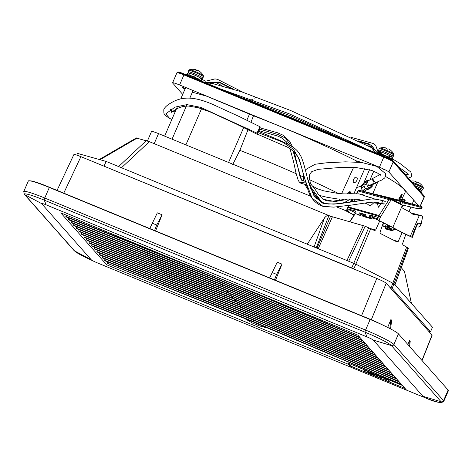 <?xml version="1.0" encoding="UTF-8"?>
<svg xmlns="http://www.w3.org/2000/svg" width="472" height="472" viewBox="0 0 472 472"><rect width="100%" height="100%" fill="white"/><g stroke="black" fill="none" stroke-linecap="round" stroke-linejoin="round"><path stroke-width="0.71" d="M448.129 390.055A27.022 2.478 23.4 0 1 448.4 390.692L443.822 401.265A27.022 2.478 -156.6 0 0 443.55 400.628L393.89 344.454L398.462 333.875L448.129 390.055L443.55 400.628A2 1.959 138.5 0 1 441.119 401.772L422.959 396.285L373.293 340.111A6.006 0.549 -156.6 0 0 367.004 336.914L46.179 204.872A6.006 0.549 -156.6 0 0 41.577 203.579L91.238 259.759A6.006 0.549 -156.6 0 0 94.878 261.795A6.006 0.549 -156.6 0 0 97.533 262.957L350.773 367.186L348.1 364.16L348.495 363.245L351.168 366.272L350.773 367.186L406.545 390.137L357.947 335.173L60.746 212.848L106.666 264.792L107.303 263.329L255.842 322.972M94.878 261.795L89.833 259.441A25.211 2.313 23.4 0 1 74.535 250.892L24.874 194.718A25.211 2.313 23.4 0 1 44.215 200.128L365.033 332.17A25.211 2.313 23.4 0 1 391.459 345.598A2 1.959 -41.5 0 0 393.89 344.454A27.022 2.478 -156.6 0 0 365.57 330.064L44.746 198.022A27.022 2.478 -156.6 0 0 23.747 191.585L28.32 181.012A27.022 2.478 23.4 0 1 49.324 187.449L370.142 319.491A27.022 2.478 23.4 0 1 398.462 333.875M401.336 384.249L253.257 321.503L107.215 263.234L107.575 261.872M66.174 215.084L65.82 216.406L66.351 217.008L139.393 246.148M68.77 217.975L68.405 219.332L68.936 219.934L141.978 249.074M71.355 220.902L70.995 222.259L71.526 222.861L144.568 252.001M73.945 223.828L73.579 225.185L74.11 225.787L147.152 254.927M76.529 226.755L76.169 228.112L76.7 228.713L149.742 257.854M79.119 229.681L78.753 231.038L79.284 231.64L152.326 260.78M81.703 232.607L81.343 233.964L81.874 234.566L154.916 263.706M84.293 235.534L83.927 236.891L84.459 237.493L157.5 266.633M86.877 238.46L86.518 239.823L87.049 240.419L160.091 269.565M383.229 363.764L235.15 301.018L89.102 242.75L89.633 243.345L162.675 272.491M89.102 242.75L89.468 241.387M398.751 381.323L250.673 318.576L104.625 260.308L105.156 260.904L178.198 290.05M104.625 260.308L104.99 258.945M396.692 378.998L250.455 317.025L102.571 257.977L102.04 257.382L102.4 256.019M394.108 376.072L244.254 312.611L99.981 255.051L99.45 254.455L99.816 253.092M92.052 244.313L91.692 245.676L92.223 246.272L165.265 275.418M388.934 370.219L239.08 306.759L94.807 249.198L94.276 248.602L94.642 247.239M390.987 372.544L242.909 309.797L96.866 251.529L97.226 250.166M96.866 251.529L97.397 252.125L170.439 281.271M255.794 323.072L401.477 384.409M402.374 385.423L348.495 363.245M106.666 264.792L348.1 364.16M244.301 318.317L252.632 323.149L259.169 325.833L268.161 328.193M406.545 390.137L418.351 394.999A6.006 0.549 -156.6 0 0 418.894 395.217A6.006 0.549 -156.6 0 0 422.959 396.285M351.168 366.272L405.047 388.444M242.101 287.489L359.941 337.427M360.472 338.029L214.229 276.055L139.34 246.254M65.82 216.406L182.652 263.022M68.405 219.332L214.453 277.601L214.801 276.297M214.453 277.601L362.531 340.353M363.062 340.955L216.819 278.981L141.93 249.181M70.995 222.259L217.037 280.527L217.385 279.223M217.037 280.527L365.116 343.28M365.647 343.882L219.403 281.908L144.515 252.107M73.579 225.185L219.627 283.454L219.976 282.15M219.627 283.454L367.706 346.206M368.237 346.808L221.993 284.834L147.105 255.033M76.169 228.112L222.212 286.386L370.29 349.132M222.212 286.386L222.56 285.076M370.821 349.734L224.583 287.761L149.689 257.96M78.753 231.038L224.802 289.312L372.88 352.059M224.802 289.312L225.15 288.003M373.411 352.661L227.168 290.687L152.279 260.886M81.343 233.964L227.386 292.239L227.734 290.929M227.386 292.239L375.464 354.985M375.995 355.587L229.758 293.613L154.863 263.813M83.927 236.891L229.976 295.165L378.054 357.912M229.976 295.165L230.324 293.855M378.585 358.513L232.342 296.54L157.453 266.739M86.518 239.823L232.56 298.092L380.638 360.838M232.56 298.092L232.908 296.782M381.169 361.44L234.932 299.466L160.037 269.665M235.15 301.018L235.498 299.708M383.76 364.366L237.516 302.393L162.628 272.592M91.692 245.676L237.735 303.944L238.083 302.635M237.735 303.944L385.813 366.691M386.344 367.293L240.106 305.319L165.212 275.518M94.276 248.602L240.325 306.871L240.673 305.561M240.325 306.871L388.403 369.617M242.909 309.797L243.257 308.487M391.518 373.146L245.281 311.172L170.386 281.371M99.45 254.455L245.499 312.724L245.847 311.414M245.499 312.724L393.577 375.47M102.04 257.382L248.083 315.65L396.161 378.397M248.083 315.65L248.431 314.34M250.673 318.576L251.021 317.267M399.282 381.925L253.039 319.951L178.15 290.15M253.257 321.503L253.606 320.193M256.196 323.119L255.848 324.429L252.632 323.149M259.169 325.833L255.848 324.429M350.773 192.446A4.401 2.449 -63.1 0 0 349.74 193.673C346.088 194.104 341.575 193.927 336.229 193.137L323.727 190.835L316.924 188.611L312.824 186.127M348.719 193.744A4.401 2.449 116.9 0 1 350.289 191.85M362.826 191.213A10.006 5.57 116.9 0 1 363.587 190.741L364.331 191.119A10.006 5.57 -63.1 0 0 363.782 191.449M364.331 191.119L367.31 189.473M369.151 180.269L369.151 180.269A3.003 1.929 61.1 0 0 367.594 180.192A3.003 1.929 61.1 0 0 366.821 181.69L366.732 183.732A3.003 1.929 61.1 0 0 368.85 187.408L370.036 188.009A1.003 0.643 61.1 0 0 370.555 188.039A1.003 0.643 61.1 0 0 370.815 187.537L372.154 186.8L372.249 184.599M361.511 186.145L356.584 187.526M351.475 200.452L352.779 199.385M370.555 188.039L367.871 189.52A1.003 0.643 -118.9 0 1 367.352 189.496L366.166 188.894A3.003 1.929 -118.9 0 1 364.048 185.213L364.136 183.171A3.003 1.929 -118.9 0 1 364.909 181.673L367.594 180.192M370.137 185.608L370.072 187.16L371.417 186.422L372.154 186.8M370.815 187.537L370.072 187.16M371.476 184.93L371.417 186.422M363.587 190.741L362.85 190.363A2 1.286 -118.9 0 1 361.44 187.909L364.207 186.381M364.083 184.458L361.522 185.874A2 1.286 -118.9 0 1 362.042 184.871L364.113 183.726M361.522 185.874L361.44 187.909M375.576 183.254L369.446 185.986L368.384 185.956L367.517 181.165L372.868 178.345L374.125 183.183L368.384 185.956M305.531 170.345L306.428 169.082L315.107 164.262L326.117 162.828L345.345 161.843L361.517 162.433L376.739 166.38L385.547 173.619L385.724 175.814L384.704 177.944L382.497 179.561C382.308 180.068 376.857 181.749 375.918 182.983L372.154 179.749L372.992 178.298L379.954 174.616M420.062 191.296L421.938 192.665L421.307 192.7M189.555 76.193L186.593 74.246L194.358 76.783L202.624 81.585M206.712 83.267L220.347 82.565L232.743 88.866M358.425 140.921L368.762 143.818L375.293 152.651M378.219 153.854L380.869 154.798M388.314 157.748L389.099 157.837L385.028 155.618L380.987 154.521M389.046 158.48L392.409 159.27L385.146 155.306L377.346 152.751L379.004 154.008L381.175 152.881L381.523 153.193A6.891 0.631 -156.6 0 0 381.559 153.205M189.549 76.204L189.903 75.673L194.252 77.095L199.036 80.11M205.208 82.647L218.394 82.022L230.401 88.122M361.281 142.332L371.387 145.158L377.818 153.689M194.977 69.484A11.853 9.888 -67.7 0 1 195.868 69.673A11.853 9.888 -67.7 0 1 195.939 69.691A11.853 2.425 -70.6 0 1 196.145 69.815A11.883 2.171 -72.7 0 0 195.632 70.116A4.738 0.437 23.4 0 1 196.446 70.44A4.738 0.437 23.4 0 1 197.29 70.794A11.883 2.36 117.5 0 1 197.915 70.54A11.853 6.596 115.9 0 1 198.529 70.759A11.853 11.617 112.6 0 1 199.514 71.349A11.883 11.664 -65.7 0 1 201.208 72.788A4.738 0.437 23.4 0 1 201.402 72.948A11.883 11.883 0 0 1 203.379 75.738L203.379 75.738A7.605 0.696 23.4 0 0 195.349 71.596A7.605 0.696 23.4 0 0 189.508 69.738L188.145 71.762L188.393 73.101M196.069 70.045A11.853 11.428 -108.4 0 1 196.34 70.145A11.853 6.407 -76 0 1 196.848 70.605L196.848 70.605M196.145 69.815L195.998 70.257M385.364 147.842A11.853 9.888 -67.7 0 1 386.249 148.031A11.853 9.888 -67.7 0 1 386.32 148.049A11.853 2.425 -70.6 0 1 386.533 148.173A11.883 2.171 -72.7 0 0 386.013 148.474A4.738 0.437 23.4 0 1 386.833 148.798A4.738 0.437 23.4 0 1 387.677 149.158A11.883 2.36 117.5 0 1 388.303 148.898A11.853 6.596 115.9 0 1 388.916 149.117A11.853 11.617 112.6 0 1 389.896 149.707A11.883 11.664 -65.7 0 1 391.589 151.146A4.738 0.437 23.4 0 1 391.784 151.305A11.883 11.883 0 0 1 393.766 154.096L393.766 154.096A7.605 0.696 23.4 0 0 385.73 149.96A7.605 0.696 23.4 0 0 379.895 148.096L379.116 148.768L378.497 150.981L380.668 152.745M386.456 148.403A11.853 11.428 -108.4 0 1 386.721 148.503A11.853 6.407 -76 0 1 387.235 148.963A11.883 2.171 -72.7 0 1 387.235 148.969L387.235 148.969M386.533 148.173L386.385 148.615M414.835 181.183A11.853 9.888 -67.7 0 1 415.72 181.366A11.853 9.888 -67.7 0 1 415.797 181.384A11.853 2.425 -70.6 0 1 416.003 181.508A11.883 2.171 -72.7 0 0 415.484 181.808A4.738 0.437 23.4 0 1 416.304 182.133A4.738 0.437 23.4 0 1 417.148 182.493A11.883 2.36 117.5 0 1 417.773 182.233A11.853 6.596 115.9 0 1 418.387 182.452A11.853 11.617 112.6 0 1 419.366 183.047A11.883 11.664 -65.7 0 1 421.059 184.481A4.738 0.437 23.4 0 1 421.26 184.646A11.883 11.883 0 0 1 423.236 187.431L423.236 187.431A7.605 0.696 23.4 0 0 415.201 183.295A7.605 0.696 23.4 0 0 411.873 182.027M415.926 181.744A11.853 11.428 -108.4 0 1 416.198 181.838A11.853 6.407 -76 0 1 416.705 182.298A11.883 2.171 -72.7 0 1 416.705 182.304L416.705 182.304M416.003 181.508L415.856 181.956M292.522 146.91L289.578 141.157L282.911 135.116L277.501 132.774L259.865 127.794L259.093 128.945C258.467 130.874 258.603 131.033 259.512 129.422M257.352 134.119L256.957 133.104L260.101 126.791L260.184 127.9M259.299 130.756L258.951 131.558M322.653 203.113L323.792 203.479L314.452 196.411L307.372 178.027L306.558 174.705C303.897 163.607 301.637 156.84 299.791 154.385C296.487 148.621 292.251 145.854 276.734 139.069L258.243 131.245L257.458 132.396C256.833 134.325 256.974 134.485 257.883 132.874M170.628 109.534L171.478 110.212L170.628 109.534M173 111.115L175.065 112.07M171.885 119.422L169.696 118.419L171.885 119.416L169.696 118.419L165.755 113.905L175 107.126L186.959 104.619L200.624 107.333L256.957 133.104L200.624 107.333L186.959 104.619L175 107.126L165.755 113.905L169.696 118.419C165.619 115.929 163.678 113.988 163.878 112.59L163.802 110.165C163.572 109.256 165.141 106.212 170.905 102.99C184.056 94.825 197.514 98.117 211.769 103.97L239.204 116.525L260.101 126.791M370.933 193.184L359.517 190.393L390.91 199.149L391.211 199.556L390.893 200.618L391.447 199.727L402.374 205.279L401.436 207.479A37.53 3.446 -156.6 0 0 409.147 211.633A37.53 3.446 -156.6 0 0 409.991 212.058L413.307 214.583L415.472 214.742L412.351 213.869M354.165 214.961L346.23 211.037L354.071 215.096M411.785 237.056L410.292 236.301A37.53 3.446 23.4 0 1 400.522 231.569A37.53 3.446 23.4 0 1 392.81 227.415L377.205 219.663L391.577 226.979A39.129 3.593 -156.6 0 0 399.648 231.327A39.129 3.593 -156.6 0 0 409.891 236.283L412.31 237.404L411.785 237.056L412.723 234.897L413.053 235.085L412.723 234.897A23.866 19.718 -74.4 0 1 414.469 229.947L414.735 230.277M416.611 225.952L412.31 237.404M417.201 225.185L417.425 223.103L421.006 223.657A4 2.242 98.8 0 1 418.221 227.008A4 2.242 98.8 0 1 418.074 226.979L418.221 227.008C419.691 227.061 420.711 225.952 421.272 223.681L422.582 216.4L421.425 215.733L419.331 215.409L410.292 236.301M411.018 212.854L421.425 215.733M415.472 214.742L419.331 215.409M401.436 207.479L392.81 227.415M389.4 229.168L389.772 228.3L393.365 229.303M376.444 219.45L377.435 217.161L369.942 215.067L371.128 215.669L370.378 217.409A0.602 0.336 116.9 0 1 369.812 217.863L364.933 216.229L369.812 217.863M383.199 223.114L385.648 223.964M387.353 225.227L389.848 226.495L389.571 227.132L387.075 225.864M355.056 213.468L359.935 215.102L355.056 213.468A0.602 0.336 -63.1 0 1 354.968 212.825L355.717 211.09L348.23 208.99L349.416 209.592L348.424 211.881M349.357 209.727L355.056 212.624M371.063 215.822L372.567 216.512L371.859 218.158A0.602 0.336 116.9 0 1 371.293 218.619L369.039 217.869L371.293 218.619M347.239 211.279L348.23 208.99M348.006 207.538L380.603 216.754L390.657 200.559L388.969 199.603L358.242 191.007L356.608 193.638M351.174 209.816L352.773 210.264M358.749 214.5L359.457 212.854L365.287 215.415M364.933 216.229L365.647 214.583L359.457 212.854M368.626 217.262A0.602 0.336 -63.1 0 0 369.192 216.807L369.942 215.067M372.892 215.893L374.485 216.341M347.852 207.367L348.36 206.925L379.087 215.521L379.14 216.117M358.095 191.248L358.242 191.007A1.398 1.156 -74.4 0 1 359.517 190.393L359.457 190.381M379.087 215.521L388.969 199.603A1.398 1.156 105.6 0 1 390.244 198.989L390.893 200.618M391.447 199.727L391.807 199.314L401.843 204.411L402.374 205.279M401.878 204.429L402.309 202.73A37.53 0.602 -165.7 0 1 410.746 204.742A37.53 0.602 -165.7 0 1 420.05 207.031L419.667 208.524L415.625 208.205A37.53 0.602 14.3 0 0 402.404 205.007M400.663 203.81L400.681 203.403L398.846 202.889M398.604 202.765L399.223 202.146A0.401 0.33 -74.4 0 1 399.524 202.051L399.849 202.128A1.398 1.156 -74.4 0 1 400.681 203.403M391.955 199.385L400.628 201.497C402.15 202.181 402.71 202.594 402.309 202.73M394.439 199.355L381.406 196.157M381.606 196.21A0.802 0.802 -105.8 0 0 381.187 195.945L388.657 197.963M405.295 202.394L396.557 200.258M400.628 201.497A38.326 0.614 -165.7 0 1 410.51 203.845A38.326 0.614 -165.7 0 1 420.009 206.187L413.23 204.287A38.326 0.614 -165.7 0 1 405.383 202.411L405.377 202.405A0.802 0.802 0 0 0 405.336 202.399L396.504 200.228A0.802 0.802 0 0 0 396.492 200.222L392.262 199.196M399.896 201.096A0.802 0.448 -76.3 0 0 399.654 200.806L399.513 201.001M356.36 193.62L357.982 191.007A1.398 1.398 0 0 1 359.499 190.387L360.183 190.552M359.257 190.617L360.596 190.582M360.626 190.582L360.213 190.476M360.337 190.918L360.974 190.765M421.348 208.246C422.34 208.583 421.779 208.677 419.667 208.524M399.654 200.806A38.326 0.614 -165.7 0 1 409.153 203.149L402.374 201.249A38.326 0.614 -165.7 0 1 394.527 199.373L394.515 199.373A0.802 0.802 0 0 0 394.48 199.361L385.648 197.19A0.802 0.802 0 0 0 385.63 197.184L385.695 197.225M394.515 199.373L402.356 201.243A0.802 0.619 103.2 0 1 402.374 201.249M392.462 199.243A0.802 0.802 -105.8 0 0 392.043 198.983L399.873 201.09M416.64 205.161A0.802 0.661 -74.4 0 1 416.658 205.161L413.212 204.282A0.802 0.619 103.2 0 1 413.212 204.282L405.371 202.405M391.494 199.638L391.807 199.314L391.211 199.556M390.421 199.337L391.76 199.302M401.843 204.411L391.376 199.196M359.935 215.102L360.643 213.456M382.922 223.917L383.642 224.123L383.919 223.48M386.302 224.3L385.376 226.454L382.332 225.598M383.642 224.123L382.969 223.781M382.249 225.846L386.562 227.056L385.376 226.454M386.562 227.056L387.494 224.902M386.857 226.371L389.571 227.132M371.859 218.158L370.892 217.669L370.656 216.79L371.381 215.91M368.738 217.562L369.039 217.869M370.892 217.669L370.774 218.353M357.882 214.524L360.437 215.58A0.602 0.336 116.9 0 0 360.997 215.12L361.605 213.722M358.177 214.831L359.918 215.315L360.036 214.63M30.196 180.888A23.016 2.112 -156.6 0 1 47.737 186.552L368.184 318.441A23.016 2.112 -156.6 0 1 383.453 325.367M154.562 230.519L156.71 225.038L162.097 214.795L157.335 212.837L149.783 228.554M155.589 230.944L162.097 214.795M156.71 225.038L152.308 223.232M76.777 155.099L77.508 153.412L106.123 161.418L348.696 261.252L365.186 226.23L330.565 216.247L149.353 141.665L136.438 138.048M430.499 331.786L428.706 331.291L389.547 286.988L392.167 288.433L430.499 331.786L432.476 327.214L394.144 283.861L355.847 264.161L353.817 268.839L355.339 269.612L80.907 156.663C76.021 154.704 73.715 154.061 74.004 154.727M422.074 360.578L432.116 335.256L428.706 331.291M409.572 346.442L410.221 341.309L409.484 340.477L407.843 344.483M408.858 345.634L409.484 340.477M390.574 328.907L391.66 320.317L390.922 319.485L387.677 327.421M389.831 328.518L390.922 319.485M389.547 286.988L386.226 283.235C384.975 282.167 381.824 280.569 376.786 278.439L355.339 269.612M274.456 279.866L276.604 274.385L281.99 264.143L277.229 262.184L269.677 277.902M275.483 280.291L281.99 264.143M276.604 274.385L272.208 272.574M405.82 234.366L402.563 243.717L402.952 244.968L408.386 248.178L407.885 248.183L408.386 248.178L394.928 284.74M402.185 232.596L398.185 241.493L397.094 241.994L380.402 233.51L380.013 232.265L383.317 222.778M379.724 220.955L375.635 230.041L374.55 230.537L365.186 226.23M102.353 165.489L351.764 267.907L353.746 263.335L355.841 264.161M404.451 271.388L401.265 267.677M136.396 137.912L99.315 159.512M386.58 228.377L392.804 230.124L386.71 228.43L385.181 228.808L392.509 230.855L392.739 230.259L393.211 230.247M394.433 228.584A1.003 0.826 105.6 0 0 393.672 229.15L392.739 230.259M386.71 228.43L386.002 228.377M386.196 226.955A1.003 0.33 -162.8 0 0 385.76 226.932A1.003 0.826 -74.4 0 1 385.807 226.843M389.288 228.725L389.152 228.306A1.003 0.555 -63.1 0 0 388.981 227.504L386.934 226.466A1.003 1.003 0 0 0 386.833 226.424A1.003 0.826 -74.4 0 1 386.875 226.442A1.003 0.555 116.9 0 1 386.934 226.466A1.003 0.555 116.9 0 1 387.105 227.268A1.003 0.33 -162.8 0 0 386.568 227.038M389.382 229.162L389.506 228.613A1.003 1.003 0 0 0 388.981 227.504A1.003 0.555 -63.1 0 0 388.922 227.486L386.987 226.501M389.099 227.61A1.003 0.826 -74.4 0 1 389.359 228.418M349.876 221.799L355.31 213.598M364.49 216.034L364.555 215.81A1.003 0.33 -162.8 0 0 363.882 215.545A1.003 0.33 -162.8 0 0 363.21 215.48A1.003 0.826 -74.4 0 1 364.325 214.99A1.003 0.555 116.9 0 1 364.384 215.014A1.003 0.555 116.9 0 1 364.555 215.81L365.015 216.046M364.956 216.182L363.747 215.987L362.921 216.412L370.544 218.548L370.774 217.952M364.455 216.04L363.747 215.987M353.746 263.335L348.696 261.252M318.228 248.714L332.365 216.896M330.565 216.247L316.989 248.207M316.228 247.894L328.907 215.562C328.152 214.795 326.701 215.545 324.547 217.81L314.063 247.003M307.26 244.201L324.547 217.81M148.538 178.876L155.648 181.803M351.764 267.907L353.817 268.839M106.123 161.418L104.147 165.991M147.441 140.927L151.53 131.476A9.009 0.826 -156.6 0 1 158.527 133.623L310.918 196.34M316.01 198.441L318.665 199.532M336.377 206.819L346.289 210.901M361.994 162.492L356.502 160.952A118.72 10.897 -156.6 0 0 279.548 126.148A118.72 10.897 -156.6 0 0 253.488 115.793L206.919 96.276L192.381 92.211M185.885 144.88L201.532 108.719M401.342 200.323L404.504 201.621M424.169 195.939L424.375 196.718A8.968 0.82 -156.6 0 0 424.287 196.511A0.602 0.584 -41.5 0 0 424.169 195.939L393.235 160.952C391.53 159.619 388.533 158.085 384.243 156.332L384.255 156.344C388.934 158.321 391.86 159.807 393.023 160.799A0.602 0.584 138.5 0 1 393.353 161.524L393.206 161.949A9.009 0.826 -156.6 0 0 383.766 157.152L384.243 156.332L184.41 74.086L183.938 74.906A9.009 0.826 -156.6 0 0 176.941 72.759A9.009 0.826 -156.6 0 0 176.935 72.765L172.581 82.824A9.009 0.826 23.4 0 0 172.675 83.037L182.711 94.394M172.581 82.824A9.009 0.826 23.4 0 1 179.584 84.966L379.417 167.218A9.009 0.826 23.4 0 1 388.857 172.009L418.658 205.721M405.554 200.181A4.301 0.395 -156.6 0 0 402.209 199.154A4.301 0.395 -156.6 0 0 402.256 199.261A4.301 0.395 -156.6 0 0 404.887 200.73M185.697 88.488A4.301 0.395 -156.6 0 0 182.351 87.462A4.301 0.395 -156.6 0 0 182.398 87.562A4.301 0.395 -156.6 0 0 185.03 89.031M401.052 200.936L405.177 192.198A118.72 10.897 -156.6 0 0 385.553 176.481M424.375 196.718L424.234 197.148A9.009 0.826 -156.6 0 0 424.234 197.148A9.009 0.826 -156.6 0 0 424.139 196.942L424.287 196.511L393.353 161.524A8.968 0.82 -156.6 0 0 383.954 156.745L184.121 74.499A8.968 0.82 -156.6 0 0 177.153 72.358C177.619 71.614 180.038 72.186 184.41 74.086A8.366 0.767 -156.6 0 0 178.003 72.299M388.857 172.009L393.206 161.949L424.139 196.942L420.163 206.146M179.584 84.966L183.938 74.906L383.766 157.152L379.417 167.218M249.605 113.852L246.832 120.26M244.03 126.744L228.578 162.451M232.702 164.58L239.864 150.373L248.337 128.862M250.933 122.277L253.488 115.793M338.359 193.426A117.516 10.785 -156.6 0 0 309.024 179.484M303.443 176.947A117.516 10.785 -156.6 0 0 299.549 175.2M296.15 173.69A117.516 10.785 -156.6 0 0 264.993 160.368A117.516 10.785 23.4 0 0 239.864 150.373M356.502 160.952L356.053 161.937M353.552 167.448L341.592 193.768M339.386 199.184L338.766 200.753M364.779 168.593L353.994 193.508M351.528 199.202L350.277 202.105M348.826 205.456L348.401 206.441M356.413 177.13A3.003 1.67 -63.1 0 0 353.593 179.419A3.003 1.67 -63.1 0 0 353.864 182.552A3.003 1.67 -63.1 0 0 354.035 182.617A3.003 1.67 -63.1 0 0 356.856 180.328A3.003 1.67 -63.1 0 0 356.584 177.195A3.003 1.67 -63.1 0 0 356.413 177.13M350.891 193.591A3.003 1.67 -63.1 0 0 350.253 191.827A3.003 1.67 -63.1 0 0 350.077 191.762A3.003 1.67 -63.1 0 0 347.362 193.821M369.541 169.69L363.263 184.198M364.844 191.703L365.34 190.564M369.977 179.838L373.73 171.165M398.628 200.116L399.135 199.031A118.366 10.862 -156.6 0 0 398.893 198.777L401.772 194.075L402.256 194.275L400.398 199.986L400.12 199.874M399.135 199.031L399.583 199.06L398.893 198.777M399.583 199.06L402.256 194.275M399.861 200.476L400.179 199.739L400.398 199.986M399.796 199.308L399.359 200.323M387.689 379.86L389.341 381.706L388.397 381.447L385.777 380.367L384.237 378.65L387.689 379.86M374.261 374.213L384.515 378.426L380.491 377.11L382.031 378.827L378.284 377.287L376.75 375.57L373.004 374.031L374.261 374.213M364.667 370.266L373.281 373.806L367.387 371.718L372.55 374.048L373.022 374.579L368.449 372.909L374.538 375.747L365.375 371.853L363.717 370.001L364.667 370.266M370.142 319.491L365.57 330.064A2 0.384 -67.6 0 0 365.033 332.17L367.004 336.914M46.179 204.872L44.215 200.128A2 0.384 -67.6 0 1 44.746 198.022L49.324 187.449M91.238 259.759L74.535 250.892A2 1.959 138.5 0 1 73.998 250.467L24.337 194.293A2 1.959 138.5 0 0 24.874 194.718L41.577 203.579M373.293 340.111L391.459 345.598L441.119 401.772A25.211 2.313 23.4 0 1 424.062 397.288L418.894 395.217M366.821 181.69L364.136 183.171M368.85 187.408L366.166 188.894M367.352 189.496L370.036 188.009M364.048 185.213L366.732 183.732M365.853 188.706L362.85 190.363M295.401 119.339L295.277 119.717M201.326 78.741A6.891 0.631 -156.6 0 0 194.08 74.865A6.891 0.631 -156.6 0 0 189.272 73.207M201.408 78.848L202.836 78.122A8.006 0.737 -156.6 0 0 202.759 77.933A8.006 0.737 -156.6 0 0 194.364 73.667A8.006 0.737 -156.6 0 0 188.145 71.762M202.836 78.122L203.42 76.771A8.006 0.737 -156.6 0 0 203.343 76.582A8.006 0.737 -156.6 0 0 194.954 72.322A8.006 0.737 -156.6 0 0 188.729 70.411M379.116 148.768A8.006 0.737 -156.6 0 1 385.335 150.68A8.006 0.737 -156.6 0 1 393.731 154.94A8.006 0.737 -156.6 0 1 393.807 155.129L393.223 156.48L392.262 157.2L388.904 156.391A6.891 0.631 -156.6 0 0 391.341 156.604A6.891 0.631 -156.6 0 0 384.468 153.229A6.891 0.631 -156.6 0 0 379.482 151.536A6.891 0.631 -156.6 0 0 380.692 152.745M393.223 156.48A8.006 0.737 -156.6 0 0 393.141 156.291A8.006 0.737 -156.6 0 0 384.751 152.031A8.006 0.737 -156.6 0 0 378.532 150.12M421.154 190.228A6.891 0.631 -156.6 0 0 417.118 187.962M421.514 190.552L422.694 189.815A8.006 0.737 -156.6 0 0 422.617 189.626A8.006 0.737 -156.6 0 0 415.177 185.762M422.694 189.815L423.278 188.464A8.006 0.737 -156.6 0 0 423.201 188.275A8.006 0.737 -156.6 0 0 414.805 184.015A8.006 0.737 -156.6 0 0 412.994 183.295M259.093 128.945L278.049 134.573L285.525 138.072L290.958 145.942M293.088 151.046L301.679 180.257L305.278 181.384M322.901 199.225L334.908 201.573L347.038 199.426M290.044 148.81L293.643 162.067L295.979 172.911L298.215 180.369L299.413 182.145L305.685 183.006M309.543 185.307L321.526 201.904L324.689 203.373L328.229 204.046L339.256 203.721M257.458 132.396L282.35 141.989L293.419 149.199L299.431 159.512L304.546 178.445L312.063 198.14L323.007 206.358L333.846 207.119L351.463 205.084L368.673 202.488L384.645 203.91M323.792 203.479L333.733 204.14L368.549 199.479L340.483 203.538L333.733 204.14L323.792 203.479M414.469 229.947L417.425 223.103M422.582 216.4L421.272 223.681L422.682 216.412M421.166 223.681A3.404 1.906 98.8 0 1 420.056 225.982M348.059 207.409L346.477 211.067M377.205 219.663L378.786 216.005M353.198 199.137L351.439 201.969M349.315 205.391L348.36 206.925M380.585 216.742L379.004 220.4M388.798 197.768A38.326 0.614 -165.7 0 1 398.297 200.11L391.512 198.21A38.326 0.614 -165.7 0 1 370.88 193.172M375.317 199.237L368.774 196.889M364.767 203.001L367.617 204.193L370.095 206.105L374.461 202.205M360.732 194.204L358.071 193.774M353.947 199.119L355.41 201.485M356.142 201.385L356.761 201.296M362 194.505L364.189 195.148M382.526 200.464L379.895 199.803M376.921 202.37L378.479 207.232L383.323 200.712M420.009 206.187L420.05 207.031L422.074 207.503C421.643 206.476 421.331 206.117 421.148 206.417A0.802 0.661 105.6 0 0 421.13 206.417L416.658 205.161A0.802 0.661 -74.4 0 1 416.676 205.167M410.31 203.391A0.802 0.661 105.6 0 0 410.274 203.379L411.077 203.78M394.928 199.084A0.802 0.661 -74.4 0 1 394.946 199.09L399.436 200.346A0.802 0.661 105.6 0 0 399.418 200.34L400.221 200.742M370.903 193.178L394.946 199.09A0.802 0.661 -74.4 0 1 394.964 199.095M370.378 217.409L369.192 216.807M360.997 215.12L360.118 214.672M360.437 215.58L359.918 215.315M432.027 335.043L421.95 360.443M371.317 319.756L386.226 283.235M63.761 193.148L80.907 156.663M376.786 278.439L361.57 315.721M391.07 287.767L406.746 246.897M407.843 247.558L392.167 288.433M355.847 264.161L370.756 228.607M368.709 227.681L353.752 263.335M397.501 230.218L393.595 229.003M382.214 225.94L385.76 226.932L385.181 228.808M386.745 228.424L387.105 227.268L389.152 228.306L388.993 229.056M398.185 241.493L393.577 240.207M376.857 218.495L372.266 217.208L376.862 218.483M371.96 217.928L376.55 219.209M361.098 214.89L363.21 215.48L362.921 216.412M375.635 230.041L371.033 228.749M364.065 214.913L364.201 214.937A1.003 1.003 0 0 1 364.384 215.014L364.437 215.043M363.387 225.575L346.926 260.526M121.493 167.743L149.353 141.665M146.373 140.585L118.62 166.563M100.04 159.713L137.263 138.036M404.421 271.247L411.389 303.366M158.527 133.623L154.191 143.653M443.822 401.265C441.674 403.648 435.09 402.327 424.062 397.288M23.747 191.585L24.337 194.293M73.998 250.467C76.134 252.549 81.414 255.541 89.833 259.441M370.886 197.833L359.086 193.909L349.758 193.667M303.697 175.248L303.543 180.947M304.57 184.098L307.396 188.546M312.287 192.541L314.293 193.567M319.042 195.337L327.344 197.343L337.692 198.983L353.392 199.131L357.977 199.402L362.195 200.405M311.296 184.469L310.293 183.053L309.29 175.855L309.844 174.221L311.673 171.72L318.087 169.348L338.365 167.619L356.637 167.637L371.812 170.427L377.742 173.2L380.231 175.36L380.532 174.197M368.437 202.871L367.824 202.582M249.6 100.896L250.555 100.353M254.491 98.111L256.331 97.067M252.42 99.309L249.617 100.902M419.313 190.446L420.168 190.21M421.667 193.107L422.086 191.962L421.419 190.458L417.195 188.045M240.696 97.256L291.059 116.053L346.796 140.921M408.427 178.133L411.372 176.864L411.861 176.109L410.841 172.032L400.049 163.53L392.515 158.928M378.591 151.199L377.576 150.656M373.901 148.727L290.374 110.401L241.688 91.839L209.397 82.641M405.212 174.492L408.209 174.528M220.442 88.919L289.006 113.728L367.063 149.264M398.327 166.71L406.646 172.829L408.492 175.047M269.707 109.191L293.153 118.413L317.774 128.974M391.878 159.973L392.409 159.27L392.409 157.79L391.766 156.946C388.562 154.887 384.727 153.164 380.261 151.772C378.715 151.412 377.742 151.736 377.346 152.751L377.199 153.435M198.7 78.812L199.031 78.541L198.688 78.806M198.34 79.272L198.169 79.75M189.608 73.856L190.045 75.066M388.957 158.439L389.099 157.837L390.633 156.81L388.934 156.315M381.512 153.311L377.942 152.208M378.19 152.438L375.724 145.358L373.848 143.671L350.79 137.222M243.08 92.317L217.38 79.266L214.949 78.912L205.633 81.196L201.284 79.001L201.444 81.095L201.662 80.759L200.494 78.039C196.092 75.473 189.054 72.688 188.298 73.107L186.593 74.246L186.446 74.924M381.175 152.881L380.349 152.362L380.792 153.571M380.656 154.179L380.296 154.71M208.807 84.128L215.769 82.494L221.834 85.568M368.343 145.872L372.809 147.122L374.308 152.25M198.228 79.774L198.352 79.331M203.42 76.771L203.379 75.738M195.868 69.673A11.883 11.883 0 0 0 189.508 69.738M193.107 90.535L189.827 98.117M187.012 104.619L172.05 139.187M185.331 88.341L180.776 98.872M177.673 106.041L164.645 136.142M393.807 155.129L393.766 154.096M386.249 148.031A11.883 11.883 0 0 0 379.895 148.096M389.111 155.913L388.179 158.067M383.453 168.988L382.963 170.115M377.954 181.685L372.78 193.65M373.777 171.183L370.048 179.802M365.405 190.523L364.891 191.715M423.278 188.464L423.236 187.431M415.72 181.366A11.883 11.883 0 0 0 411.029 181.077M413.82 200.252L412.18 204.04M410.882 207.037L408.941 211.527M405.188 200.034L404.439 201.762M402.976 205.143L401.861 207.727M350.136 199.272L344.536 202.494L340.867 203.473M308.658 182.452L310.252 183.555L314.24 188.003L318.73 194.901L323.084 199.343L326.907 200.836L330.07 201.166L333.055 201.149L344.041 199.467M258.733 130.573L277.63 136.042L281.937 137.995L286.421 141.889L287.961 144.267M294.327 152.196L300.021 176.705L301.679 180.257M299.413 182.145L301.018 183.372L306.11 184.552M310.387 187.874L316.081 196.364L321.196 201.691M171.371 110.047L171.407 112.306L175.543 109.557C179.496 107.15 183.85 105.988 188.611 106.076L198.476 107.781L210.406 112.053L236.177 123.953L257.323 134.343M384.013 204.152C377.205 202.128 372.095 201.573 368.673 202.488M323.007 206.358C315.927 204.04 310.959 198.724 308.104 190.399L301.567 167.342C299.702 160.964 298.239 157.123 297.183 155.831C293.448 150.845 289.354 147.594 284.905 146.084L257.104 134.024M324.329 206.677L333.846 207.119M307.372 178.027L308.588 182.221L313.809 195.367L322.234 202.96M385.294 201.438C377.647 199.154 372.072 198.5 368.549 199.479M347.817 207.379L346.23 211.037M352.926 199.149L351.156 201.998M349.026 205.432L347.823 207.373M360.632 190.588L360.991 190.765M422.074 207.503L421.826 208.482M396.492 200.222L391.046 198.901M385.63 197.184L380.19 195.862M402.356 201.243L410.292 203.385M355.021 213.45L356.207 214.052M368.998 217.852L369.523 218.117M358.142 214.813L358.667 215.079M394.409 228.572A1.003 1.003 0 0 0 393.565 229.008L392.639 230.365M364.962 216.17L364.319 215.987M355.151 213.515L349.569 221.71M404.474 271.335L411.436 303.419M408.416 248.248L394.97 284.787M73.909 154.515L57.053 190.387M424.234 197.154L420.322 206.187M177.153 72.358L176.941 72.759M384.243 156.332L184.41 74.086"/></g></svg>
